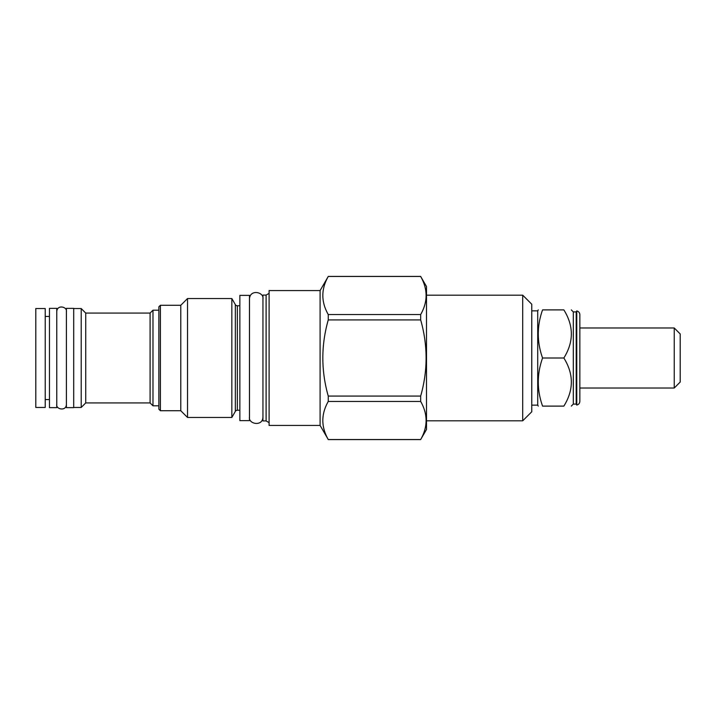 <?xml version="1.0" encoding="UTF-8"?>
<svg xmlns="http://www.w3.org/2000/svg" width="716" height="716" viewBox="0 0 716 716"><rect width="100%" height="100%" fill="white"/><g stroke="black" fill="none" stroke-linecap="round" stroke-linejoin="round"><path stroke-width="1.07" d="M35.8 407.449L35.8 308.551L45.224 308.551L45.224 407.449L35.8 407.449M49.458 407.646L49.458 308.354L56.77 308.354L56.77 407.646L49.458 407.646M66.391 407.646L66.391 308.354L73.703 308.354L73.703 407.646L66.391 407.646M81.212 308.551L85.732 313.071L85.732 402.929L81.212 407.449L81.212 308.551L73.703 308.551M85.732 402.929L150.091 402.929L150.091 313.071L152.982 310.189L152.982 405.811L158.854 405.811M158.854 306.815L158.854 409.185L160.393 410.724L160.393 305.276L158.854 306.815M239.86 305.759L237.345 305.759A2.309 2.309 0 0 1 235.34 304.604L231.841 298.545L187.52 298.545L180.781 305.276L160.393 305.276M180.781 305.276L180.781 410.724L160.393 410.724M187.52 298.545L187.52 417.455L180.781 410.724M231.841 298.545L231.841 417.455L187.52 417.455M235.34 304.604L235.34 411.396L231.841 417.455M235.34 411.396A2.309 2.309 180 0 1 237.345 410.241L239.86 410.241M239.86 420.632L239.86 295.368L249.481 295.368L249.481 420.632L239.86 420.632M262.951 295.082L262.951 420.918L266.101 420.918L266.101 295.082L262.951 295.082M269.1 422.655L266.101 420.918M269.1 293.345L266.101 295.082M269.1 290.562L269.1 425.438L320.097 425.438L320.097 290.562L269.1 290.562M320.097 290.562L328.259 276.474C321.028 289.166 321.028 301.857 328.259 314.548L328.259 319.927C321.028 345.309 321.028 370.691 328.259 396.073L328.259 401.452C321.028 414.143 321.028 426.834 328.259 439.526L320.097 425.438M426.503 286.516L420.668 276.474C427.9 289.166 427.9 301.857 420.668 314.548L420.668 319.927C427.9 345.309 427.9 370.691 420.668 396.073L420.668 401.452C427.9 414.143 427.9 426.834 420.668 439.526L426.503 429.484L426.503 286.516M328.259 439.526L420.668 439.526M328.259 314.548L420.668 314.548M328.259 276.474L420.668 276.474M328.259 319.927L420.668 319.927M328.259 396.073L420.668 396.073M328.259 401.452L420.668 401.452M522.707 295.18L522.707 420.82L531.755 411.781L531.755 304.219L522.707 295.18L426.503 295.18M522.707 420.82L426.503 420.82M531.755 310.86L537.716 310.86L537.716 405.14L538.271 406.106M542.567 406.106C536.857 406.106 536.857 406.106 542.567 406.106L563.85 406.106C573.838 390.068 573.838 374.038 563.85 358C573.838 341.962 573.838 325.932 563.85 309.894C573.838 309.894 573.838 309.894 563.85 309.894L542.567 309.894C536.857 325.932 536.857 341.962 542.567 358C536.857 374.038 536.857 390.068 542.567 406.106M573.31 404.084L576.201 404.084L576.201 311.916L573.31 311.916L573.31 404.084L571.296 406.106M563.85 406.106C573.838 406.106 573.838 406.106 563.85 406.106M542.567 358L563.85 358M542.567 309.894C536.857 309.894 536.857 309.894 542.567 309.894M576.765 405.068L576.765 310.932C578.689 311.46 579.718 312.722 579.853 314.709L579.853 401.291C579.718 403.278 578.689 404.54 576.765 405.068L576.201 404.084M579.853 326.254L579.853 389.746M674.239 327.982L680.2 333.951L680.2 382.049L674.239 388.018L674.239 327.982L579.853 327.982M237.345 305.759L237.345 410.241M45.224 316.436L49.458 316.436M45.224 399.564L49.458 399.564M81.212 407.449L73.703 407.449M85.732 313.071L150.091 313.071M150.091 402.929L152.982 405.811M328.259 439.588L420.668 439.588M328.259 276.412L420.668 276.412M531.755 405.14L537.716 405.14M573.31 311.916L571.296 309.894M537.716 310.86L538.271 309.894M576.201 311.916L576.765 310.932M674.239 388.018L579.853 388.018M152.982 310.189L158.854 310.189M249.481 416.972C248.013 424.006 262.745 427.049 262.942 416.972M262.942 299.028C264.383 292.101 249.884 288.79 249.481 299.028M56.77 404.37C55.669 409.409 66.328 411.521 66.391 404.37M66.391 311.63C67.429 306.645 56.985 304.372 56.77 311.63"/></g></svg>
